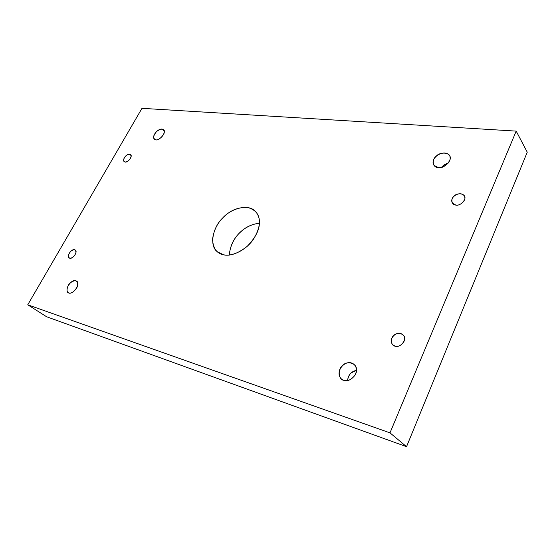 <?xml version="1.0" encoding="UTF-8"?>
<svg xmlns="http://www.w3.org/2000/svg" width="555" height="555" viewBox="0 0 555 555"><rect width="100%" height="100%" fill="white"/><g stroke="black" fill="none" stroke-linecap="round" stroke-linejoin="round"><path stroke-width="0.83" d="M125.069 162.06C127.997 162.754 133.047 156.017 130.55 154.637C127.789 152.389 121.76 159.132 124.14 161.651L125.069 162.06C122.967 161.012 123.224 158.945 125.853 155.851C129.017 153.575 130.758 153.791 131.077 156.489C130.023 159.812 128.018 161.665 125.069 162.06M155.837 139.867C159.944 140.734 166.875 131.681 163.538 129.752C159.757 126.498 151.099 135.531 154.332 139.222L155.837 139.867C152.764 138.528 153.048 135.718 156.677 131.438C161.117 128.24 163.628 128.462 164.225 132.104C164.53 135.094 158.39 140.776 155.837 139.867M448.114 163.17L442.918 165.889L441.544 167.346C443.001 165.404 445.186 164.016 448.114 163.17M438.297 167.61C444.534 169.102 453.296 158.931 449.328 155.428C444.361 148.567 429.265 157.8 433.934 165.244L438.297 167.61C432.685 167.901 431.401 159.486 436.431 156.017C440.288 151.584 450.167 152.382 450.015 157.211C451.763 161.359 443.174 168.97 438.297 167.61M455.842 205.066C460.712 206.37 467.338 198.565 464.167 195.735C460.157 190.309 448.738 197.268 452.478 203.158L455.842 205.066C451.52 205.163 450.424 198.537 454.274 195.943C457.216 192.55 464.833 193.445 464.75 197.219C466.131 200.508 459.609 206.238 455.842 205.066M395.139 346.16C400.835 348.311 407.849 338.411 403.096 334.984C397.325 329.497 387.55 338.876 392.746 344.787L395.139 346.16C390.782 345.772 390.005 337.898 394.001 335.31C397.123 331.703 404.748 333.638 404.491 338.044C405.719 342.046 398.872 347.985 395.139 346.16M356.414 370.372L351.35 372.793C349.164 374.583 347.909 377.164 347.576 380.55C348.373 374.812 351.322 371.427 356.414 370.372M343.809 380.328C347.707 381.458 351.412 379.773 354.923 375.263C357.163 370.983 356.893 367.382 354.111 364.462C345.883 357.559 333.943 371.836 341.45 379.023L343.809 380.328C338.161 379.627 337.551 368.714 342.865 365.28C347.09 360.389 356.934 363.282 356.4 369.38C357.829 374.972 348.589 382.999 343.809 380.328M68.882 292.978C73.322 294.788 81.113 283.376 76.562 281.114C71.935 277.875 63.971 289.523 68.216 292.658L68.882 292.978C65.726 292.776 66.94 285.325 70.513 282.717C75.085 279.567 77.485 280.296 77.707 284.895C77.714 288.649 71.255 294.559 68.882 292.978M69.729 258.228C72.795 259.338 78.241 251.561 75.209 250.027C72.088 247.78 66.336 255.689 69.16 257.957L69.729 258.228C67.738 256.792 68.119 254.454 70.873 251.2C74.093 248.952 75.778 249.389 75.931 252.518C74.696 256.202 72.629 258.103 69.729 258.228M229.305 255.009C230.734 238.033 243.756 224.997 259.379 223.207C252.074 224.109 245.934 226.926 240.96 231.657C234.127 237.547 230.242 245.331 229.305 255.009M223.353 254.724C230.526 257 245.581 251.075 253.593 239.025C260.725 227.273 261.301 218.018 255.335 211.254C247.592 203.095 230.214 209.214 222.728 217.955C213.169 226.704 208.847 245.296 217.151 251.637L223.353 254.724C216.651 253.413 213.051 248.258 212.544 239.26C213.869 229.708 217.9 221.993 224.636 216.11C231.171 209.95 238.851 207.071 247.683 207.466C255.654 209.762 259.567 214.688 259.407 222.236C259.587 229.701 255.508 237.741 247.176 246.358C237.859 253.614 229.923 256.403 223.353 254.724M141.983 108.322L516.185 131.112L527.25 152.188L516.185 131.112L141.983 108.322L27.75 304.792L46.62 316.759L406.537 446.678L389.992 432.858L27.75 304.792L141.983 108.322M46.62 316.759L27.75 304.792L389.992 432.858L516.185 131.112L389.992 432.858L406.537 446.678L527.25 152.188L406.537 446.678L46.62 316.759"/></g></svg>
